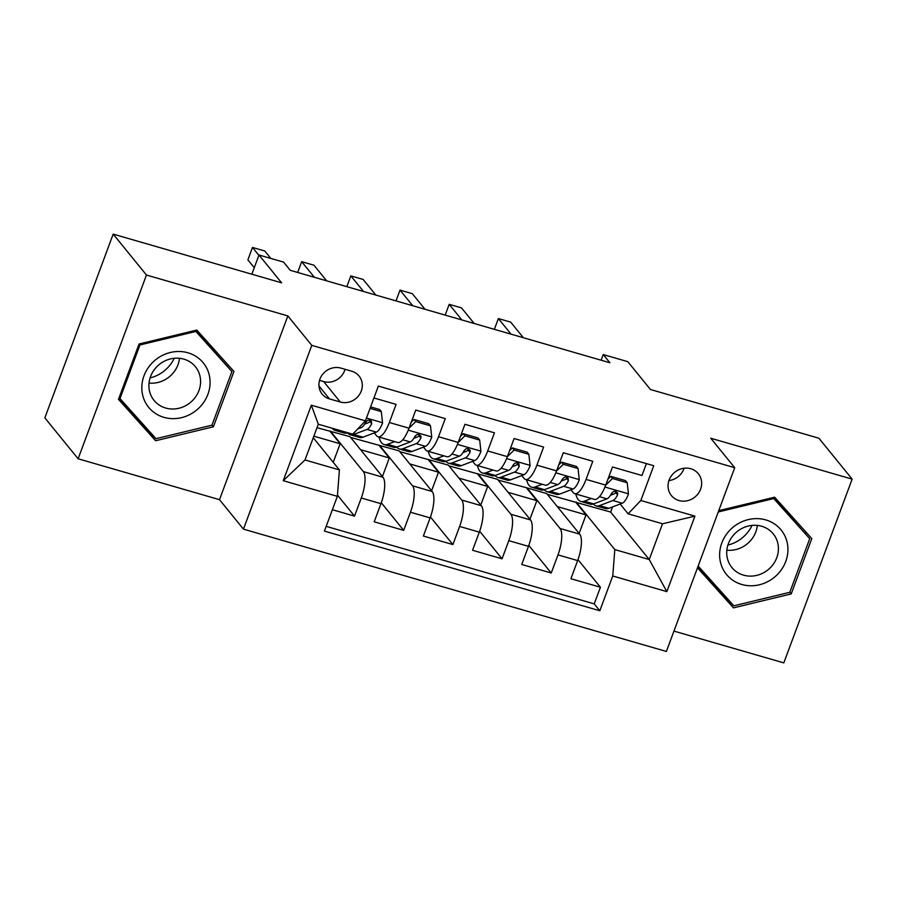 <?xml version="1.0" encoding="UTF-8"?>
<svg xmlns="http://www.w3.org/2000/svg" width="897" height="897" viewBox="0 0 897 897"><rect width="100%" height="100%" fill="white"/><g stroke="black" fill="none" stroke-linecap="round" stroke-linejoin="round"><path stroke-width="1.35" d="M690.757 468.739A17.346 15.978 140.9 0 0 671.404 475.802A17.346 15.978 140.9 0 0 671.393 495.57A17.346 15.978 140.9 0 0 678.939 500.526A17.346 15.978 140.9 0 0 698.303 493.462A17.346 15.978 140.9 0 0 698.303 473.694A17.346 15.978 140.9 0 0 690.757 468.739M673.95 631.107L783.81 662.883L852.15 479.133L818.883 438.218L650.448 389.5L627.822 361.682L603.233 354.562L601.136 360.213M243.457 529.14L666.381 651.457L734.721 467.696L311.797 345.379L243.457 529.14L219.507 499.674L287.847 315.923L146.458 275.031L78.117 458.782L219.507 499.674M78.117 458.782L44.85 417.867L113.19 234.117L281.624 282.824L258.998 255.006L251.855 274.213M146.458 275.031L113.19 234.117M646.401 463.603L641.972 475.5L612.472 466.967L605.722 485.086L586.055 479.402A21.674 7.109 106.1 0 1 574.708 493.675A21.674 7.109 106.1 0 1 573.34 492.722L570.974 489.796M586.055 479.402L592.794 461.271L563.294 452.738L556.555 470.869L536.877 465.173A21.674 7.109 106.1 0 1 525.53 479.458A21.674 7.109 106.1 0 1 524.173 478.493L521.796 475.578M536.877 465.173L543.616 447.054L514.116 438.521L507.377 456.64L487.699 450.956A21.674 7.109 106.1 0 1 476.352 465.229A21.674 7.109 106.1 0 1 474.995 464.276L472.618 461.35M487.699 450.956L494.449 432.825L464.938 424.292L458.199 442.423L438.521 436.727A21.674 7.109 106.1 0 1 427.174 451.012A21.674 7.109 106.1 0 1 425.817 450.047L423.44 447.132M438.521 436.727L445.271 418.607L415.76 410.075L409.021 428.194A21.674 7.109 106.1 0 1 397.674 442.479L378.007 436.783A21.674 7.109 106.1 0 1 376.639 435.83L374.262 432.903M332.383 509.72L354.528 516.123L337.451 495.122M317 427.69L350.009 436.682L383.008 477.271A21.674 7.109 106.1 0 1 380.945 503.688L374.206 521.819L403.706 530.351L381.281 502.757M350.592 437.4L399.187 450.911L432.186 491.5A21.674 7.109 -73.9 0 1 430.123 517.905L423.384 536.036L452.884 544.569L430.459 516.986M399.77 451.628L448.354 465.128L481.364 505.717A21.674 7.109 -73.9 0 1 479.301 532.134L472.562 550.265L502.062 558.797L479.637 531.215M448.949 465.846L497.532 479.357L530.542 519.946A21.674 7.109 -73.9 0 1 528.479 546.351L521.74 564.482L551.24 573.015L528.815 545.432M563.226 480.287L562.363 479.222M514.059 466.059L513.185 464.994M464.881 451.841L464.007 450.776M415.703 437.613L414.84 436.547M258.998 255.006L283.587 262.115L290.236 270.3L609.893 362.747L603.233 354.562M329.479 398.896L340.299 402.024A16.796 15.473 140.9 0 0 359.047 395.185A16.796 15.473 140.9 0 0 359.058 376.034A16.796 15.473 140.9 0 0 351.747 371.235L340.927 368.106A16.796 15.473 140.9 0 0 322.18 374.946A16.796 15.473 140.9 0 0 322.169 394.097A16.796 15.473 140.9 0 0 329.479 398.896L318.962 385.968M628.113 513.813L640.828 500.504L653.756 465.734L378.355 386.08L365.427 420.85L352.723 434.17L318.3 424.214L305.002 459.97L339.425 469.927L337.362 496.333L324.422 531.102L599.824 610.756L612.752 575.986L614.815 549.581L649.237 559.526L662.535 523.77L628.113 513.813L620.152 504.024M640.828 500.504L694.917 516.145L666.841 591.628L612.752 575.986M337.362 496.333L283.261 480.691L311.337 405.197L365.427 420.85M498.127 480.074L527.044 487.89L560.042 528.479A21.674 7.109 106.1 0 1 557.979 554.895L551.24 573.015M527.044 487.89L546.71 493.574L579.72 534.163L560.042 528.479M477.866 473.661L510.875 514.25A21.674 7.109 106.1 0 1 508.801 540.667L502.062 558.797M428.688 459.443L461.697 500.033A21.674 7.109 106.1 0 1 459.623 526.438L452.884 544.569M379.509 445.215L412.519 485.804A21.674 7.109 106.1 0 1 410.456 512.221L403.706 530.351M366.525 423.395L365.662 422.33M330.331 430.997L363.341 471.587A21.674 7.109 106.1 0 1 361.278 497.992L354.528 516.123M326.194 526.36L594.229 603.883L600.418 587.243L577.993 559.661M579.72 534.163A21.674 7.109 -73.9 0 1 577.657 560.58L570.907 578.711L600.418 587.243M373.937 397.976L396.093 404.379L389.343 422.509A21.674 7.109 106.1 0 1 378.007 436.783M612.404 494.505L611.541 493.44M313.255 437.747L339.425 469.927M287.847 315.923L311.797 345.379M852.15 479.133L710.76 438.241L734.721 467.696M547.293 494.303L610.644 512.064L649.237 559.526L666.841 591.628M610.644 512.064L612.561 506.906M576.222 502.107L614.815 549.581M333.236 462.314L340.131 443.768L330.152 431.491M313.849 436.166L340.131 443.768M382.414 476.542L389.309 457.986L379.33 445.719M360.572 449.677L389.309 457.986M409.75 463.906L438.487 472.214L428.508 459.937M431.592 490.76L438.487 472.214M427.174 451.012L446.852 456.696A21.674 7.109 -73.9 0 0 458.199 442.423M458.928 478.123L487.665 486.432L477.686 474.165M480.77 504.989L487.665 486.432M476.352 465.229L496.03 470.925A21.674 7.109 -73.9 0 0 507.377 456.64M508.106 492.352L536.843 500.661L526.853 488.383M529.936 519.206L536.843 500.661M525.53 479.458L545.208 485.142A21.674 7.109 -73.9 0 0 556.555 470.869M557.284 506.57L586.021 514.889L576.031 502.612M579.114 533.435L586.021 514.889M594.229 603.883L599.824 610.756M574.708 493.675L594.386 499.371A21.674 7.109 -73.9 0 0 605.722 485.086M318.3 424.214L311.337 405.197M305.002 459.97L283.261 480.691M694.917 516.145L662.535 523.77M319.534 380.373L323.66 381.573A16.796 15.473 140.9 0 0 345.053 369.295M668.938 480.579A17.346 15.978 140.9 0 0 684.131 468.223M155.641 440.741L213.385 426.793L233.96 371.448L196.802 330.062L139.057 344L118.471 399.344L155.641 440.741L150.046 433.856L151.391 433.543M697.496 567.79L733.466 607.863L791.221 593.915L811.796 538.581L774.627 497.185L718.732 510.673M118.639 398.885L150.046 433.856M227.703 366.391L228.208 365.034M211.995 425.088L213.385 426.793M805.528 533.513L806.033 532.156M697.664 567.33L727.882 600.99L729.216 600.665M789.831 592.211L791.221 593.915M727.882 600.99L733.466 607.863M338.494 430.055L338.416 430.078A41.453 13.601 106.1 0 1 334.951 430.336A41.453 13.601 106.1 0 1 332.114 428.205M370.069 408.382L381.337 411.633L382.559 422.992A14.363 4.709 106.1 0 1 376.336 432.119L363.005 437.187A41.453 13.601 106.1 0 1 359.54 437.444L350.2 434.742A41.453 13.601 -73.9 0 0 353.665 434.484L366.996 429.416A14.363 4.709 -73.9 0 0 371.672 423.81L371.392 421.085L369.665 420.099L367.568 420.401L365.774 422.106A14.363 4.709 106.1 0 1 361.099 427.701L357.623 429.024M381.337 411.633L379.61 409.514L370.618 406.913M258.885 255.309L252.483 247.437L264.783 250.992L270.827 258.426M347.834 432.758L347.756 432.78A41.453 13.601 106.1 0 1 344.291 433.038L334.951 430.336M347.543 432.859A41.453 13.601 -73.9 0 0 350.2 434.742M371.672 423.81L369.755 421.455A7.311 2.399 106.1 0 1 368.364 422.689L364.642 424.102M254.266 267.721L247.875 259.85L252.483 247.437M187.955 352.79A35.218 32.449 140.9 0 0 143.991 375.821A35.218 32.449 140.9 0 0 163.949 417.352A35.218 32.449 140.9 0 0 207.913 394.31A35.218 32.449 140.9 0 0 187.955 352.79M183.829 359.136A26.663 24.567 140.9 0 0 154.06 370.001A26.663 24.567 140.9 0 0 154.049 400.398A26.663 24.567 140.9 0 0 165.653 408.023A26.663 24.567 140.9 0 0 195.423 397.147A26.663 24.567 140.9 0 0 195.434 366.75A26.663 24.567 140.9 0 0 183.829 359.136M195.479 330.376L231.908 371.56L211.961 425.178L156.011 438.689L120.007 398.582L139.943 344.964L195.894 331.453L231.908 371.56M119.144 397.528L120.007 398.582M139.147 343.977L139.943 344.964M195.098 330.466L195.894 331.453M174.242 358.284A33.873 31.193 -39.1 0 1 150.079 377.929M149.014 383.064A26.663 24.567 140.9 0 0 179.49 358.295M752.067 525.407A33.873 31.193 -39.1 0 1 743.355 536.955A33.873 31.193 -39.1 0 1 727.904 545.051M732.109 528.041A35.218 32.449 140.9 0 0 727.4 575.526A35.218 32.449 140.9 0 0 775.468 576.345A35.218 32.449 140.9 0 0 780.166 528.86A35.218 32.449 140.9 0 0 732.109 528.041M736.157 532.414A26.663 24.567 140.9 0 0 731.885 567.521A26.663 24.567 140.9 0 0 768.987 568.978A26.663 24.567 140.9 0 0 773.259 533.872A26.663 24.567 140.9 0 0 736.157 532.414M726.85 550.197A26.663 24.567 140.9 0 0 748.008 543.19A26.663 24.567 140.9 0 0 757.315 525.418M773.315 497.499L809.733 538.682L789.797 592.3L733.847 605.811L698.146 566.052M718.262 511.963L773.73 498.575L809.733 538.682M772.922 497.588L773.73 498.575M394.68 441.604L387.594 444.307A41.453 13.601 106.1 0 1 384.129 444.553A41.453 13.601 106.1 0 1 379.083 437.097M430.515 425.862L428.788 423.732L414.033 419.471L415.76 421.59L430.515 425.862L431.737 437.22A14.363 4.709 106.1 0 1 425.514 446.336L412.183 451.415A41.453 13.601 106.1 0 1 408.718 451.673L399.367 448.971A41.453 13.601 -73.9 0 0 402.843 448.713L416.174 443.634A14.363 4.709 -73.9 0 0 420.85 438.039L421.018 436.133L418.843 434.316L416.746 434.619L414.952 436.334A14.363 4.709 106.1 0 1 410.277 441.929L396.934 447.009A41.453 13.601 106.1 0 1 393.469 447.255L384.129 444.553M415.76 421.59L408.976 428.295M411.241 422.229L414.033 419.471M314.365 277.274L301.661 261.666L313.961 265.22L326.654 280.828M396.721 447.087A41.453 13.601 -73.9 0 0 399.367 448.971M420.85 438.039L418.933 435.684A7.311 2.399 106.1 0 1 417.542 436.906L413.82 438.33M301.661 261.666L297.658 272.441M443.847 455.833L436.772 458.524A41.453 13.601 106.1 0 1 433.307 458.782A41.453 13.601 106.1 0 1 428.261 451.326M479.693 440.091L477.966 437.96L463.211 433.688L464.938 435.819L479.693 440.091L480.915 451.438A14.363 4.709 106.1 0 1 474.692 460.565L461.361 465.633A41.453 13.601 106.1 0 1 457.896 465.891L448.545 463.188A41.453 13.601 -73.9 0 0 452.021 462.93L465.352 457.862A14.363 4.709 -73.9 0 0 470.028 452.256L470.196 450.361L468.021 448.545L465.924 448.848L464.119 450.552A14.363 4.709 106.1 0 1 459.455 456.147L446.112 461.226A41.453 13.601 106.1 0 1 442.647 461.484L433.307 458.782M464.938 435.819L458.154 442.524M460.419 436.458L463.211 433.688M363.543 291.503L350.839 275.884L363.139 279.438L375.832 295.057M445.899 461.305A41.453 13.601 -73.9 0 0 448.545 463.188M470.028 452.256L468.111 449.902A7.311 2.399 106.1 0 1 466.72 451.135L462.998 452.559M350.839 275.884L346.836 286.67M493.025 470.05L485.95 472.753A41.453 13.601 106.1 0 1 482.485 472.999A41.453 13.601 106.1 0 1 477.439 465.543M528.871 454.308L527.144 452.178L512.389 447.917L514.116 450.036L528.871 454.308L530.093 465.666A14.363 4.709 106.1 0 1 523.87 474.782L510.539 479.861A41.453 13.601 106.1 0 1 507.074 480.119L497.723 477.417A41.453 13.601 -73.9 0 0 501.188 477.159L514.53 472.08A14.363 4.709 -73.9 0 0 519.206 466.485L518.915 463.749L517.199 462.762L515.102 463.065L513.297 464.781A14.363 4.709 106.1 0 1 508.633 470.376L495.29 475.455A41.453 13.601 106.1 0 1 491.825 475.702L482.485 472.999M514.116 450.036L507.332 456.741M509.586 450.675L512.389 447.917M412.721 305.72L400.017 290.112L412.317 293.667L425.01 309.274M495.077 475.533A41.453 13.601 -73.9 0 0 497.723 477.417M519.206 466.485L517.289 464.13A7.311 2.399 106.1 0 1 515.898 465.364L512.176 466.776M400.017 290.112L396.014 300.887M542.203 484.279L535.128 486.97A41.453 13.601 106.1 0 1 531.663 487.228A41.453 13.601 106.1 0 1 526.617 479.772M578.049 468.537L576.322 466.406L561.567 462.134L563.294 464.265L578.049 468.537L579.271 479.884A14.363 4.709 106.1 0 1 573.048 489.011L559.717 494.079A41.453 13.601 106.1 0 1 556.252 494.337L546.901 491.634A41.453 13.601 -73.9 0 0 550.366 491.377L563.708 486.309A14.363 4.709 -73.9 0 0 568.384 480.702L568.093 477.978L566.377 476.991L564.28 477.294L562.475 478.998A14.363 4.709 106.1 0 1 557.799 484.604L544.468 489.672A41.453 13.601 106.1 0 1 541.003 489.93L531.663 487.228M563.294 464.265L556.51 470.97M558.764 464.904L561.567 462.134M461.899 319.949L449.195 304.33L461.495 307.884L474.188 323.503M544.255 489.751A41.453 13.601 -73.9 0 0 546.901 491.634M568.384 480.702L566.467 478.348A7.311 2.399 106.1 0 1 565.076 479.581L561.343 481.005M449.195 304.33L445.181 315.116M591.381 498.497L584.306 501.199A41.453 13.601 106.1 0 1 580.841 501.445A41.453 13.601 106.1 0 1 575.796 493.989M627.227 482.754L625.501 480.624L610.745 476.363L612.472 478.493L627.227 482.754L628.449 494.112A14.363 4.709 106.1 0 1 622.226 503.228L608.895 508.307A41.453 13.601 106.1 0 1 605.419 508.565L596.079 505.863A41.453 13.601 -73.9 0 0 599.544 505.605L612.886 500.526A14.363 4.709 -73.9 0 0 617.562 494.931L617.719 493.036L615.555 491.208L613.458 491.511L611.653 493.227A14.363 4.709 106.1 0 1 606.977 498.822L593.646 503.901A41.453 13.601 106.1 0 1 590.181 504.148L580.841 501.445M612.472 478.493L605.688 485.199M607.942 479.121L610.745 476.363M511.077 334.166L498.373 318.558L510.673 322.113L523.366 337.721M593.433 503.979A41.453 13.601 -73.9 0 0 596.079 505.863M617.562 494.931L615.645 492.576A7.311 2.399 106.1 0 1 614.254 493.81L610.521 495.222M498.373 318.558L494.359 329.334M530.542 519.946L510.875 514.25M481.364 505.717L461.697 500.033M432.186 491.5L412.519 485.804M383.008 477.271L363.341 471.587M380.945 503.688L361.278 497.992M577.657 560.58L557.979 554.895M528.479 546.351L508.801 540.667M479.301 532.134L459.623 526.438M430.123 517.905L410.456 512.221M409.021 428.194L389.343 422.509M323.66 381.573L340.299 402.024M382.537 422.711L366.469 418.058M347.756 432.78L338.416 430.078M363.005 437.187L353.665 434.484M361.099 427.701L359.361 427.207M376.336 432.119L366.996 429.416M431.715 436.929L408.258 430.145M396.934 447.009L387.594 444.307M412.183 451.415L402.843 448.713M410.277 441.929L402.753 439.754M425.514 446.336L416.174 443.634M480.893 451.157L457.436 444.374M446.112 461.226L436.772 458.524M461.361 465.633L452.021 462.93M459.455 456.147L451.931 453.983M474.692 460.565L465.352 457.862M530.071 465.375L506.603 458.591M495.29 475.455L485.95 472.753M510.539 479.861L501.188 477.159M508.633 470.376L501.109 468.2M523.87 474.782L514.53 472.08M579.238 479.603L555.781 472.82M544.468 489.672L535.128 486.97M559.717 494.079L550.366 491.377M557.799 484.604L550.287 482.429M573.048 489.011L563.708 486.309M628.416 493.821L604.959 487.037M593.646 503.901L584.306 501.199M608.895 508.307L599.544 505.605M606.977 498.822L599.465 496.646M622.226 503.228L612.886 500.526"/></g></svg>
